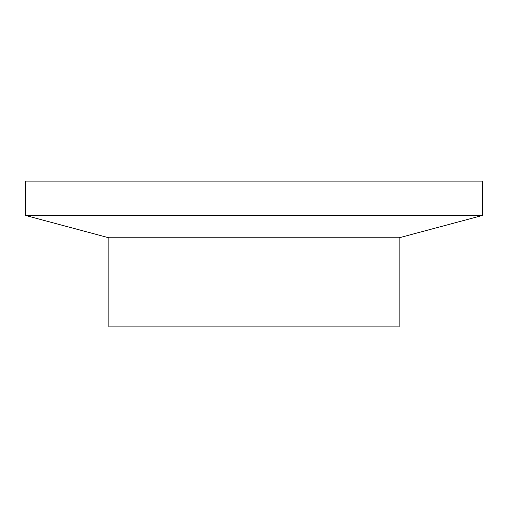 <?xml version="1.0" encoding="UTF-8"?>
<svg xmlns="http://www.w3.org/2000/svg" width="508" height="508" viewBox="0 0 508 508"><rect width="100%" height="100%" fill="white"/><g stroke="black" fill="none" stroke-linecap="round" stroke-linejoin="round"><path stroke-width="0.76" d="M254 215.424L25.4 215.424L25.4 181.134L482.6 181.134L482.6 215.424L254 215.424M482.6 215.424L399.161 237.782L108.839 237.782L25.4 215.424M399.161 237.782L399.161 326.866L108.839 326.866L108.839 237.782"/></g></svg>
